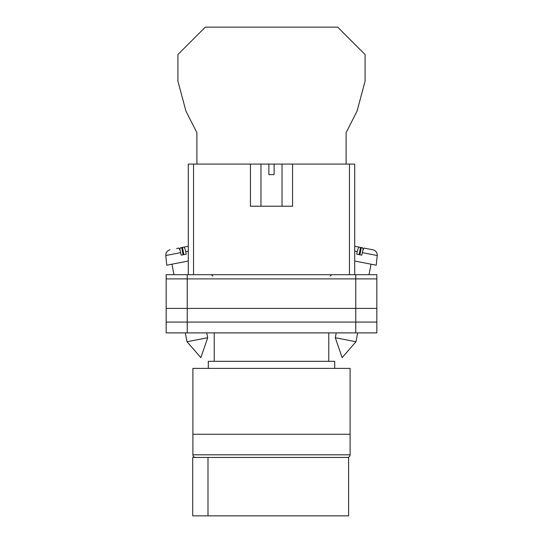 <?xml version="1.0" encoding="UTF-8"?>
<svg xmlns="http://www.w3.org/2000/svg" width="543" height="543" viewBox="0 0 543 543"><rect width="100%" height="100%" fill="white"/><g stroke="black" fill="none" stroke-linecap="round" stroke-linejoin="round"><path stroke-width="0.81" d="M166.165 278.898L166.165 332.886L166.165 274.683L187.233 274.683L187.233 332.886L376.835 332.886L376.835 278.898L166.165 278.898L166.165 332.886L187.233 332.886M376.835 278.898L376.835 274.683L187.233 274.683M355.767 274.683L355.767 322.087L166.165 322.087L166.165 332.886M355.767 332.886L355.767 322.087L376.835 322.087M166.165 308.39L376.835 308.39M335.296 337.726L342.151 357.647L355.97 341.744L335.296 337.726L336.232 332.886M354.715 261.02L376.218 265.201L377.236 255.543L362.337 252.644C363.009 249.732 363.647 248.226 364.258 248.124L373 249.821C375.885 250.635 377.297 252.543 377.236 255.543M362.337 252.644L361.801 255.156L356.724 254.172L357.26 251.66L354.715 251.165M359.127 254.633L360.532 247.398L359.181 247.133C358.57 247.241 357.932 248.748 357.26 251.66M363.097 249.889L362.683 247.818L357.966 246.895M354.715 246.264L359.181 247.133M359.928 254.789L361.339 247.554M207.704 337.726L200.849 357.647L187.03 341.744L207.704 337.726L206.768 332.886M188.285 261.02L166.782 265.201L165.764 255.543L180.663 252.644C179.991 249.732 179.353 248.226 178.742 248.124L176.59 248.538M180.663 252.644L181.199 255.156L186.276 254.172L185.74 251.66L188.285 251.165M183.873 254.633L182.468 247.398L183.819 247.133C184.43 247.241 185.068 248.748 185.74 251.66M179.903 249.889L180.317 247.818L188.285 246.264L183.819 247.133M183.072 254.789L181.661 247.554M346.115 164.088L346.115 132.641L357.036 111.193L365.079 81.165L365.079 54.538L337.692 27.15L205.308 27.15L177.921 54.538L177.921 81.165L185.964 111.193L196.885 132.641L196.885 164.088M192.894 434.271L350.106 434.271L350.106 368.385L192.894 368.385L192.894 434.271L350.106 434.271L350.106 454.81A2.634 2.634 0 0 1 347.472 457.444L195.528 457.444A2.634 2.634 0 0 1 192.894 454.81L192.894 434.271M334.698 368.385L334.698 361.326L208.302 361.326L208.302 368.385M328.773 361.326L328.773 332.886M214.227 361.326L214.227 332.886M207.989 515.85L192.711 515.85L192.711 457.444L348.606 457.444L348.606 515.85L207.989 515.85L207.989 457.444M250.432 164.088L268.866 164.088L268.866 174.615L274.134 174.615L274.134 164.088L292.568 164.088L292.568 206.218L250.432 206.218L250.432 164.088L193.552 164.088L193.552 274.683M349.448 274.683L349.448 164.088L292.568 164.088M188.285 274.683L188.285 164.088L193.552 164.088M268.866 164.088L274.134 164.088M349.448 164.088L354.715 164.088L354.715 274.683M192.894 454.81L350.106 454.81M330.225 276L331.542 274.683M212.775 276L211.458 274.683M355.97 341.744L357.694 332.886M369.009 274.683L371.045 264.197M187.03 341.744L185.306 332.886M173.991 274.683L171.955 264.197M165.764 255.543L166.015 253.309C165.771 253.547 166.959 250.445 170 249.821M282.034 164.088L282.034 206.218M260.966 164.088L260.966 206.218"/></g></svg>
